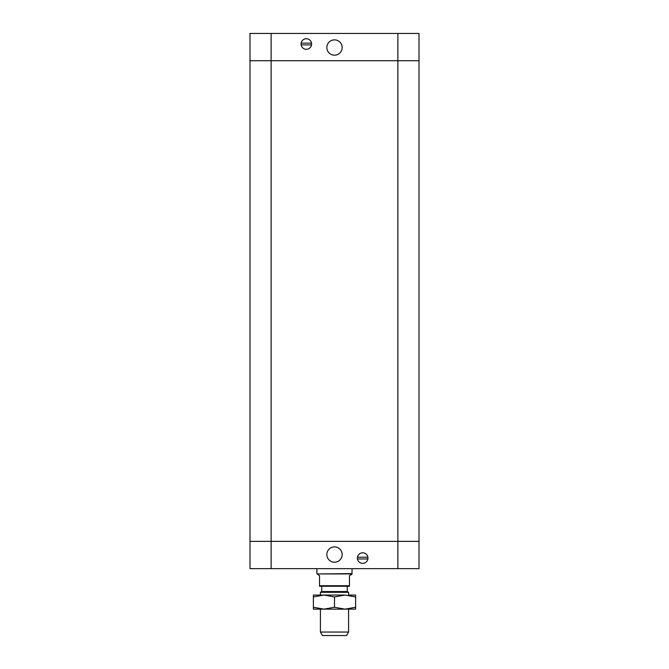 <?xml version="1.0" encoding="UTF-8"?>
<svg xmlns="http://www.w3.org/2000/svg" width="669" height="669" viewBox="0 0 669 669"><rect width="100%" height="100%" fill="white"/><g stroke="black" fill="none" stroke-linecap="round" stroke-linejoin="round"><path stroke-width="1" d="M342.16 47.532A7.66 7.66 0 0 1 330.67 54.164A7.66 7.66 0 0 1 330.67 40.901A7.66 7.66 0 0 1 342.16 47.532M311.537 44.89L301.125 44.89M301.125 43.134L311.537 43.134A5.285 5.285 0 0 1 304.487 48.962A5.285 5.285 0 0 1 302.965 39.939A5.285 5.285 0 0 1 311.537 43.134M397.879 568.65L397.879 60.737L249.997 60.737L249.997 541.363L397.879 541.363L249.997 541.363L249.997 568.65L419.003 568.65L419.003 541.363L397.879 541.363L419.003 541.363L419.003 60.737L397.879 60.737L419.003 60.737L419.003 33.45L249.997 33.45L249.997 60.737L249.997 33.45M397.879 33.45L397.879 60.737L249.997 60.737M320.418 632.029L322.45 635.55L346.55 635.55L348.582 632.029L320.418 632.029L320.418 609.141M348.582 632.029L348.582 609.141M348.582 595.059L348.582 592.299L320.418 592.299L320.418 595.059M320.418 592.299L321.739 591.538L347.261 591.538L348.582 592.299M351.927 573.935L317.073 573.935L319.539 575.691L319.539 586.253L349.461 586.253L349.461 575.691L351.927 574.27L352.103 568.65M319.539 585.726L349.461 585.726M347.261 591.538L347.261 586.253M317.073 573.935L352.103 573.626M326.84 554.568A7.66 7.66 0 0 1 338.33 547.936A7.66 7.66 0 0 1 338.33 561.199A7.66 7.66 0 0 1 326.84 554.568M357.463 557.21L367.875 557.21M367.875 558.966L357.463 558.966A5.285 5.285 0 0 1 364.513 553.138A5.285 5.285 0 0 1 366.035 562.161A5.285 5.285 0 0 1 357.463 558.966M249.997 541.363L249.997 568.65M323.938 609.141L313.376 609.141L313.376 607.251L323.938 609.141L334.5 607.251L345.062 609.141L355.624 607.251L355.624 609.141L321.923 609.141M349.026 595.059L355.624 595.059L355.624 596.949L345.062 595.059L334.5 596.949L323.938 595.059L319.974 595.059M323.938 595.059L313.376 596.949L313.376 595.059L345.062 595.059M313.376 607.251L313.376 596.949M334.5 607.251L334.5 596.949M355.624 607.251L355.624 596.949M271.121 568.65L271.121 33.45M321.739 591.538L321.739 586.253M316.897 573.626L316.897 568.65"/></g></svg>
